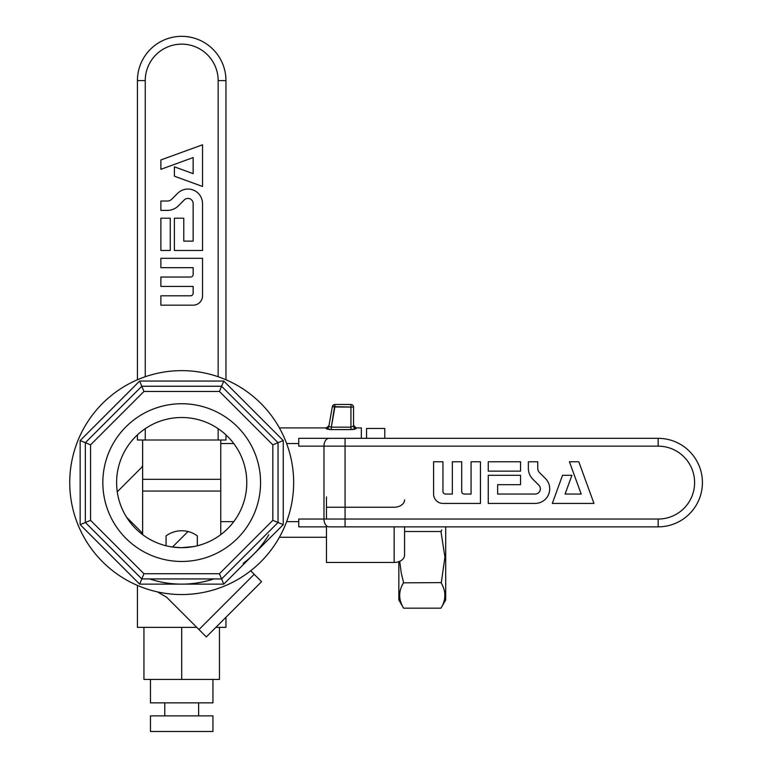 <?xml version="1.0" encoding="UTF-8"?>
<svg xmlns="http://www.w3.org/2000/svg" width="770" height="770" viewBox="0 0 770 770"><rect width="100%" height="100%" fill="white"/><g stroke="black" fill="none" stroke-linecap="round" stroke-linejoin="round"><path stroke-width="1.16" d="M445.561 494.051A2.608 2.608 0 0 1 442.962 491.443L442.962 461.769L433.587 461.769L433.587 494.051A9.375 9.375 0 0 0 442.962 503.426L480.451 503.426L480.451 461.769L471.076 461.769L471.076 494.051L464.31 494.051A2.608 2.608 0 0 1 461.702 491.443L461.702 461.769L452.337 461.769L452.337 494.051L445.561 494.051M488.267 461.769L488.267 471.134L520.549 471.134L520.549 461.769L488.267 461.769M520.549 475.302L488.267 475.302L488.267 503.426L535.131 503.426A14.582 14.582 0 0 0 545.439 478.536L539.529 472.626A6.131 6.131 0 0 1 537.729 468.285L537.729 461.769L528.355 461.769L528.355 468.285A15.506 15.506 0 0 0 532.898 479.248L538.808 485.158A5.207 5.207 0 0 1 535.131 494.051L497.632 494.051L497.632 484.677L520.549 484.677L520.549 475.302M578.809 461.769L593.968 503.426L552.311 503.426L562.543 475.302L571.918 475.302L565.093 494.051L581.186 494.051L569.434 461.769L578.809 461.769M326.461 526.853L298.75 526.853L298.75 519.047L323.978 519.047A7.815 5.024 90 0 0 329.002 526.853L658.158 526.853A44.265 44.265 0 0 0 702.423 482.597A44.265 44.265 0 0 0 658.158 438.332L658.158 446.148A36.45 36.45 0 0 1 694.607 482.597A36.45 36.45 0 0 1 658.158 519.047L658.158 526.853A44.265 44.265 0 0 0 702.423 482.597A44.265 44.265 0 0 0 658.158 438.332L298.75 438.332L298.75 446.148L323.978 446.148L323.978 519.047L658.158 519.047M187.995 531.531L172.49 547.027L181.701 547.682L172.49 547.027M117.261 491.799L141.574 467.486L142.642 465.638M286.623 443.539L298.75 443.539M286.623 521.646L298.75 521.646M220.749 443.539L233.772 443.539M233.772 521.646L220.749 521.646M181.701 417.504A65.094 65.094 0 0 1 238.065 515.14A65.094 65.094 0 0 1 125.327 515.14A65.094 65.094 0 0 1 181.701 417.504A65.094 65.094 0 0 1 238.065 515.14A65.094 65.094 0 0 1 125.327 515.14A65.094 65.094 0 0 1 181.701 417.504M193.722 546.565L181.701 547.682L193.722 546.565M181.701 561.465A78.867 78.867 0 0 1 113.402 443.164A78.867 78.867 0 0 1 250 443.164A78.867 78.867 0 0 1 181.701 561.465A78.867 78.867 0 0 1 113.402 443.164A78.867 78.867 0 0 1 250 443.164A78.867 78.867 0 0 1 181.701 561.465M384.779 428.476L366.558 428.476L366.558 438.332L366.558 428.476L384.779 428.476L384.779 438.332L384.779 428.476M326.268 536.613L326.461 537.268L326.268 536.613A2.608 2.57 170 0 1 326.461 536.623A2.608 2.57 170 0 0 326.268 536.613L326.268 536.613M150.458 702.856L212.944 702.856L150.458 702.856L150.458 679.429L150.458 702.856M164.78 702.856L164.78 715.879L164.78 702.856M150.458 731.5L212.944 731.5L212.944 715.879L212.944 731.5L150.458 731.5L150.458 715.879L212.944 715.879L150.458 715.879L150.458 731.5M137.435 627.357L196.764 627.357L137.435 627.357L137.435 585.431L137.435 627.357M215.889 627.357L225.957 627.357L215.889 627.357M69.743 482.597A111.958 111.958 0 0 0 237.68 579.55A111.958 111.958 0 0 0 237.68 385.635A111.958 111.958 0 0 0 69.743 482.597A111.958 111.958 0 0 0 237.68 579.55A111.958 111.958 0 0 0 237.68 385.635A111.958 111.958 0 0 0 69.743 482.597M361.351 438.332L361.351 427.918L361.351 438.332M326.268 428.572L331.341 429.593L331.341 427.158L328.838 426.455L332.332 406.637L328.838 426.455A2.608 2.57 10 0 1 326.268 428.572L331.341 429.593L331.341 427.158L328.838 426.455L332.332 406.637L328.838 426.455A2.608 2.57 10 0 1 326.268 428.572L326.393 427.918L326.268 428.572M330.811 429.583L328.983 429.458L330.811 429.583M328.01 429.314L326.461 428.823L328.01 429.314M354.98 429.159L354.469 429.275L354.98 429.159M354.152 429.333L353.613 429.419L354.152 429.333M352.804 429.506L356.144 428.572A2.608 2.57 0 0 1 353.536 425.993L350.937 427.158L331.341 427.158L334.892 404.481A2.608 2.608 0 0 0 332.332 406.637L353.536 407.089A2.608 2.608 0 0 0 350.937 404.481L334.892 404.481A2.608 2.608 0 0 0 332.332 406.637L334.892 407.003L334.892 404.481A2.608 2.608 0 0 0 332.332 406.637A2.608 2.608 0 0 1 334.892 404.481L350.937 404.481L350.937 429.593L356.144 428.572A2.608 2.57 0 0 1 353.536 425.993L353.536 407.089L353.536 425.993L350.937 427.158L331.341 427.158L334.892 407.003L353.536 407.089A2.608 2.608 0 0 0 350.937 404.481L350.937 429.593L331.341 429.593L352.804 429.506M353.536 425.319L353.536 407.089L353.536 425.993L356.144 428.572L356.144 427.918L361.351 427.918L356.144 427.918L353.536 425.319M85.364 442.692L80.157 440.536L80.157 524.649L139.64 584.132L223.762 584.132L283.244 524.649L283.244 440.536L223.762 381.054L139.64 381.054L80.157 440.536L80.157 524.649L139.64 584.132L223.762 584.132L283.244 524.649L283.244 440.536L223.762 381.054L139.64 381.054L80.157 440.536L85.364 442.692L141.796 386.261L139.64 381.054L141.796 386.261L221.606 386.261L223.762 381.054L219.44 391.468L143.952 391.468L141.796 386.261L221.606 386.261L278.037 442.692L283.244 440.536L278.037 442.692L278.037 522.493L283.244 524.649L278.037 522.493L221.606 578.925L223.762 584.132L221.606 578.925L141.796 578.925L139.64 584.132L141.796 578.925L85.364 522.493L80.157 524.649L85.364 522.493L85.364 442.692L141.796 386.261L143.952 391.468L90.571 444.848L85.364 442.692L90.571 444.848L90.571 520.337L85.364 522.493L85.364 442.692M268.788 534.803A101.544 101.544 0 0 1 243.233 563.361A101.544 101.544 0 0 0 268.788 534.803M149.601 578.925A101.544 101.544 0 0 0 213.8 578.925A101.544 101.544 0 0 1 149.601 578.925M272.83 444.848L278.037 442.692L278.037 522.493L221.606 578.925L141.796 578.925L85.364 522.493L90.571 520.337L143.952 573.717L141.796 578.925L143.952 573.717L219.44 573.717L221.606 578.925L219.44 573.717L272.83 520.337L278.037 522.493L272.83 520.337L272.83 444.848L219.44 391.468L143.952 391.468L90.571 444.848L90.571 520.337L143.952 573.717L219.44 573.717L272.83 520.337L272.83 444.848L278.037 442.692L221.606 386.261L219.44 391.468L272.83 444.848M219.45 679.429L143.942 679.429L143.942 627.357L143.942 679.429L181.701 679.429L181.701 627.357L181.701 679.429L219.45 679.429L219.45 627.357L219.45 679.429M326.461 525.785L326.461 562.456L394.153 562.456A10.414 7.363 0 0 0 404.568 555.093L404.568 526.853M326.461 496.91L326.461 507.228L394.153 507.228A10.414 7.363 0 0 0 404.568 499.855M326.461 519.047L326.461 507.228M193.155 293.197A2.608 2.608 0 0 1 190.556 295.796L160.872 295.796L160.872 305.17L193.155 305.17A9.375 9.375 0 0 0 202.529 295.796L202.529 258.306L160.872 258.306L160.872 267.681L193.155 267.681L193.155 274.447A2.608 2.608 0 0 1 190.556 277.046L160.872 277.046L160.872 286.421L193.155 286.421L193.155 293.197M160.872 250.491L170.247 250.491L170.247 218.208L160.872 218.208L160.872 250.491M174.405 218.208L174.405 250.491L202.529 250.491L202.529 203.626A14.582 14.582 0 0 0 177.639 193.318L171.729 199.228A6.131 6.131 0 0 1 167.388 201.028L160.872 201.028L160.872 210.393L167.388 210.393A15.506 15.506 0 0 0 178.351 205.859L184.261 199.95A5.207 5.207 0 0 1 193.155 203.626L193.155 241.116L183.78 241.116L183.78 218.208L174.405 218.208M160.872 159.948L202.529 144.789L202.529 186.446L174.405 176.205L174.405 166.84L193.155 173.664L193.155 157.571L160.872 169.323L160.872 159.948M225.957 434.867L225.957 440.007L137.435 440.007L137.435 434.867M225.957 379.764L225.957 80.6A44.265 44.265 0 0 0 181.701 36.334A44.265 44.265 0 0 0 137.435 80.6L145.251 80.6A36.45 36.45 0 0 1 181.701 44.14A36.45 36.45 0 0 1 218.151 80.6L225.957 80.6A44.265 44.265 0 0 0 181.701 36.334A44.265 44.265 0 0 0 137.435 80.6L137.435 379.764M197.322 545.786L197.322 535.901A26.296 26.296 0 0 0 166.079 535.901L166.079 545.786M250.664 570.791L254.196 574.324L198.968 629.552L166.59 597.174L157.427 591.889M198.968 629.552L206.331 636.915L261.559 581.687L254.196 574.324M220.749 440.007L220.749 479.335L142.642 479.335L142.642 440.007M142.642 479.335L142.642 534.669M220.749 479.335L220.749 534.669M399.745 561.301L401.266 573.169L403.586 582.611C398.388 591.129 398.388 599.647 403.586 608.165L440.96 608.165C446.157 599.647 446.157 591.129 440.96 582.611L403.451 582.842M441.249 583.121L444.916 557.057L440.96 531.502L404.568 531.502M440.998 531.637L441.759 530.068M445.705 526.853L445.705 599.955L440.96 608.165M442.962 586.576L443.279 587.337M444.3 590.484L444.733 592.707M444.8 593.266L444.771 597.78M398.841 561.667L398.841 599.955L403.586 608.165M401.95 605.037L401.584 604.219M400.978 602.669L400.689 601.822M400.063 599.464L399.957 598.935M399.697 596.981L399.64 596.105M399.63 595.258L399.851 592.457M401.95 585.749L402.806 584.016M345.066 526.853L345.066 446.148L658.158 446.148M658.158 526.853A44.265 44.265 0 0 0 702.423 482.597A44.265 44.265 0 0 0 658.158 438.332A44.265 44.265 0 0 1 702.423 482.597A44.265 44.265 0 0 1 658.158 526.853M345.066 438.332L345.066 446.148L323.978 446.148A7.815 5.024 -90 0 1 329.002 438.332M142.642 533.302L126.617 517.276M394.153 562.456L394.153 526.853M145.251 376.742L145.251 80.6M218.151 376.742L218.151 80.6M145.251 440.007L145.251 428.669M218.151 440.007L218.151 428.669M225.957 80.6A44.265 44.265 0 0 0 181.701 36.334A44.265 44.265 0 0 0 137.435 80.6A44.265 44.265 0 0 1 181.701 36.334A44.265 44.265 0 0 1 225.957 80.6M220.749 491.048L142.642 491.048M212.944 679.429L212.944 702.856L212.944 679.429M198.622 702.856L198.622 715.879L198.622 702.856M225.957 617.29L225.957 627.357L225.957 617.29M279.394 537.268L326.393 537.268L279.394 537.268M279.394 427.918L326.393 427.918L328.954 425.772L326.393 427.918L279.394 427.918"/></g></svg>
